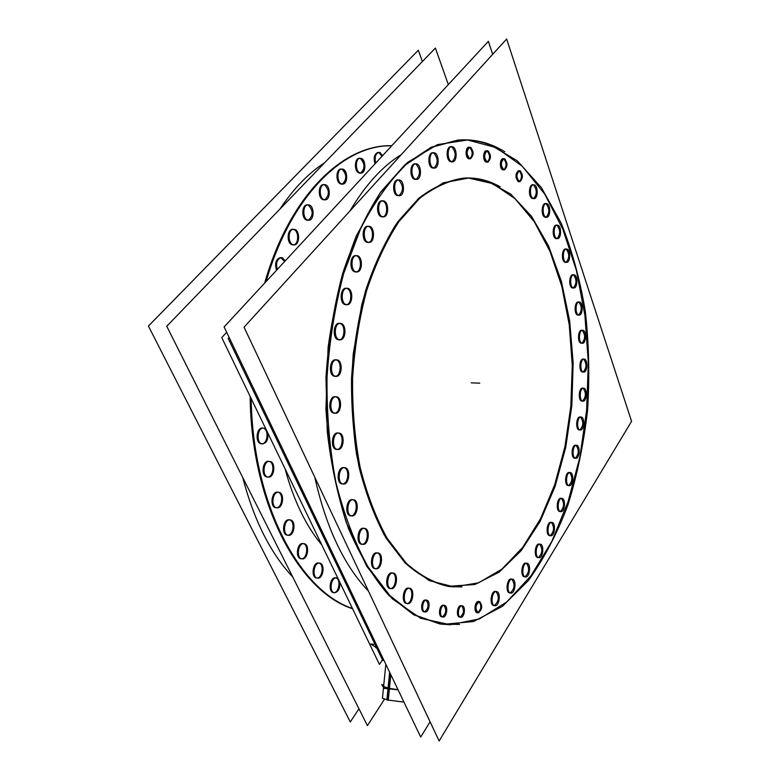 <?xml version="1.0" encoding="UTF-8"?>
<svg xmlns="http://www.w3.org/2000/svg" width="780" height="780" viewBox="0 0 780 780"><rect width="100%" height="100%" fill="white"/><g stroke="black" fill="none" stroke-linecap="round" stroke-linejoin="round"><path stroke-width="1.17" d="M292.724 576.976C270.523 553.254 253.861 520.104 242.746 477.526C253.861 520.104 270.523 553.254 292.724 576.976M280.04 208.942C293.592 188.594 308.471 173.179 324.685 162.708C308.471 173.179 293.592 188.594 280.04 208.942M385.066 145.967C338.159 148.707 288.073 200.45 264.703 283.062C289.204 196.306 343.005 144.212 391.784 145.714L385.534 145.938M250.156 396.435C251.189 503.002 298.506 591.562 352.589 608.751C298.506 591.562 251.189 503.002 250.156 396.435M335.322 577.785C329.638 577.151 328.019 592.8 333.791 592.615L333.489 592.585C327.971 592.147 329.833 577.142 335.322 577.785L335.575 577.804M336.034 577.912C341.035 579.16 339.115 592.819 333.967 592.615C339.115 592.819 341.035 579.16 336.034 577.912M318.406 562.975C312.546 562.263 310.889 578.126 316.836 578.019L316.563 577.99C310.84 577.561 312.721 562.253 318.406 562.975L318.61 562.994M319.078 563.101C324.265 564.33 322.374 578.233 317.041 578.019C322.374 578.233 324.265 564.33 319.078 563.101M302.854 543.543C296.839 542.714 295.142 558.792 301.255 558.773L301.041 558.753C295.103 558.353 296.975 542.714 302.854 543.543L303.001 543.553M303.469 543.65C308.841 544.85 307.018 558.987 301.519 558.782C307.018 558.987 308.841 544.85 303.469 543.65M289.127 519.792C282.965 518.837 281.239 535.08 287.498 535.187L287.362 535.178C281.209 534.817 283.052 518.837 289.127 519.792L289.195 519.792M289.663 519.889C295.201 521.02 293.504 535.373 287.849 535.197C293.504 535.373 295.201 521.02 289.663 519.889M275.993 507.721L275.974 507.721C269.636 507.429 271.362 491.156 277.612 492.18L277.66 492.18C271.372 491.078 269.617 507.468 275.993 507.721M269.129 461.409C274.95 462.384 273.644 477.067 267.735 477.009C273.644 477.067 274.95 462.384 269.129 461.409M267.248 476.999L267.14 476.99C260.764 476.599 262.334 460.405 268.651 461.331L268.827 461.351C262.441 460.073 260.656 476.57 267.14 476.99M263.094 428.103C269.022 428.971 267.959 443.761 261.973 443.8C267.959 443.761 269.022 428.971 263.094 428.103L263.581 428.103C257.098 427.274 255.918 443.781 262.45 443.869C266.565 443.079 268.398 439.559 267.95 433.31M261.485 443.8L261.241 443.771C254.885 443.225 256.298 427.206 262.616 428.035L262.938 428.074C256.483 426.611 254.69 443.177 261.241 443.771M280.283 257.615C275.788 259.36 274.55 263.562 276.588 270.221C274.55 262.577 276.13 258.424 281.327 257.77L284.7 261.446L280.761 257.644M293.173 244.91L292.1 244.754C285.831 243.126 287.567 227.068 293.728 229.525C299.032 230.909 298.954 244.247 293.66 244.861C298.954 244.247 299.032 230.909 293.728 229.525L293.075 229.378M293.475 244.891L292.1 244.754C286.523 243.389 286.972 229.174 292.588 229.359M307.856 220.272L306.706 220.096C300.583 218.361 302.279 202.507 308.305 205.072C313.423 210.502 313.433 215.553 308.334 220.214C313.433 215.553 313.423 210.502 308.305 205.072L307.573 204.896M308.246 220.233L306.706 220.096C301.314 218.653 301.675 204.76 307.096 204.886M324.226 199.894L323.037 199.709C317.831 198.208 318.113 184.607 323.349 184.684L324.607 184.889C329.56 190.252 329.589 195.234 324.704 199.826C319.059 199.641 318.63 184.587 324.305 184.626L326.274 185.201M341.835 184.119L340.616 183.924C335.595 182.383 335.829 169.075 340.88 169.124L342.147 169.328C346.934 174.623 346.993 179.527 342.303 184.051M360.185 173.141L358.966 172.936C354.12 171.386 354.325 158.33 359.2 158.359L360.467 158.574C365.089 163.78 365.147 168.617 360.652 173.062M379.09 152.656L381.956 156.341L379.09 152.656L377.851 152.441C374.283 154.04 373.347 157.833 375.034 163.82C373.327 156.575 374.683 152.861 379.09 152.656M321.808 544.957C305.848 525.74 293.602 500.35 285.061 468.79C293.602 500.35 305.848 525.74 321.808 544.957M377.062 645.996C375.356 646.318 375.619 646.864 377.842 647.615L375.999 646.396M368.511 591.191C343.941 565.354 326.03 527.358 314.779 477.194C326.03 527.358 343.941 565.354 368.511 591.191M350.015 210.902C365.372 184.957 382.483 166.179 401.359 154.557C382.483 166.179 365.372 184.957 350.015 210.902M440.105 623.971L450.304 624.751L479.427 618.901L506.708 602.004L531.082 575.659L551.743 541.593L568.123 501.559L579.832 457.265L586.618 410.387L588.334 362.534L584.912 315.325L576.391 270.377L562.887 229.369L544.693 194.054L522.239 166.218L496.197 147.634C484.058 141.707 471.383 139.181 458.191 140.059M457.685 140.098L431.194 147.215L405.151 164.512L380.854 191.89C365.888 214.89 353.174 242.014 342.722 273.263C333.918 306.325 328.341 341.035 325.981 377.413L327.229 431.32C331.256 466.459 338.315 498.781 348.416 528.294C360.009 555.477 373.542 577.922 389.044 595.627L413.712 614.816L439.608 623.893M576.03 445.331C579.228 449.865 578.965 454.165 575.25 458.231C578.965 454.165 579.228 449.865 576.03 445.331M574.782 458.269L574.606 458.24C570.697 457.85 571.682 444.639 575.572 445.234L575.776 445.253C571.808 444.122 570.57 457.811 574.606 458.24M569.644 472.582C572.832 477.194 572.52 481.514 568.717 485.56C572.52 481.514 572.832 477.194 569.644 472.582M568.25 485.589L568.142 485.579C564.145 485.296 565.217 471.832 569.176 472.475L569.322 472.495C565.305 471.481 564.057 485.267 568.142 485.579M561.395 498.42C564.593 503.11 564.242 507.468 560.332 511.505C564.242 507.468 564.593 503.11 561.395 498.42M559.865 511.534L559.816 511.524C555.711 511.339 556.871 497.611 560.927 498.313L561.005 498.322C556.92 497.406 555.662 511.329 559.816 511.524M549.715 535.665L549.695 535.665C545.483 535.548 546.751 521.547 550.904 522.308L550.924 522.308C546.76 521.498 545.474 535.577 549.715 535.665M539.175 544.04C534.904 543.319 533.588 557.573 537.937 557.573L537.868 557.563C533.578 557.398 534.943 543.319 539.175 544.04L539.214 544.05M538.346 557.554C542.5 553.517 542.938 549.052 539.682 544.167C542.938 549.052 542.5 553.517 538.346 557.554L538.814 557.681C543.075 558.5 544.479 544.313 540.16 544.157L539.584 544.187M525.886 563.092C521.498 562.438 520.153 576.908 524.618 576.81L524.492 576.8C520.133 576.586 521.576 562.438 525.886 563.092L525.974 563.092M526.442 563.218C529.757 568.22 529.269 572.744 524.979 576.791C529.269 572.744 529.757 568.22 526.442 563.218M511.212 579.014C506.698 578.438 505.323 593.122 509.925 592.956L509.74 592.937C505.294 592.683 506.805 578.428 511.212 579.014L511.358 579.033M511.826 579.16C515.219 584.269 514.683 588.861 510.237 592.937C514.683 588.861 515.219 584.269 511.826 579.16M495.368 591.416C490.698 590.879 489.294 605.816 494.042 605.582L493.818 605.563C489.255 605.27 490.844 590.87 495.368 591.416L495.553 591.435M496.031 591.562C499.502 596.788 498.937 601.458 494.315 605.563C498.937 601.458 499.502 596.788 496.031 591.562M408.31 588.091C402.792 587.486 401.173 603.74 406.79 603.496L406.497 603.466C401.125 603.067 402.977 587.476 408.31 588.091L408.554 588.11M409.061 588.237C413.839 589.573 411.967 603.554 407.004 603.486C411.967 603.554 413.839 589.573 409.061 588.237M391.892 572.871C386.188 572.188 384.54 588.676 390.331 588.51L390.068 588.481C384.491 588.091 386.363 572.179 391.892 572.871L392.096 572.89M392.603 573.017C397.566 574.324 395.723 588.578 390.585 588.5C395.723 588.578 397.566 574.324 392.603 573.017M376.789 552.825C370.929 552.016 369.242 568.737 375.2 568.669L374.995 568.649C369.203 568.279 371.065 552.016 376.789 552.825L376.945 552.844M375.511 568.669C380.815 568.727 382.6 554.229 377.452 552.952C382.6 554.229 380.815 568.727 375.511 568.669L376.019 568.786C381.829 569.926 383.867 553.332 377.969 552.971L377.081 553M363.47 528.255C357.464 527.309 355.738 544.206 361.842 544.274L361.715 544.264C355.709 543.933 357.542 527.3 363.47 528.255L363.538 528.255M364.046 528.362C369.369 529.591 367.702 544.313 362.242 544.274C367.702 544.313 369.369 529.591 364.046 528.362M350.688 515.804L350.668 515.804C344.477 515.541 346.203 498.605 352.306 499.629L352.346 499.639C346.213 498.527 344.458 515.58 350.688 515.804M344.146 467.698C349.752 468.76 348.455 483.844 342.742 483.912C348.455 483.844 349.752 468.76 344.146 467.698M342.215 483.912L342.118 483.902C335.887 483.532 337.457 466.664 343.629 467.61L343.795 467.63C337.565 466.333 335.78 483.502 342.118 483.902M338.335 433.075C344.048 434.041 342.995 449.241 337.194 449.397C342.995 449.241 344.048 434.041 338.335 433.075M336.668 449.407L336.424 449.377C330.223 448.831 331.636 432.159 337.808 432.998L338.12 433.036C331.822 431.535 330.028 448.783 336.424 449.377M335.595 396.796C341.377 397.654 340.597 412.922 334.756 413.185C340.597 412.922 341.377 397.654 335.595 396.796M334.23 413.195L333.84 413.147C327.688 412.435 328.936 396.006 335.078 396.727M335.41 396.767L335.536 396.786C329.199 395.09 327.395 412.357 333.84 413.147M336.063 359.892L336.151 359.911C341.894 360.828 341.308 375.931 335.527 376.291M335 376.321L334.454 376.252C328.39 375.365 329.462 359.219 335.536 359.824M339.709 323.388L339.953 323.447C345.569 324.519 345.14 339.319 339.485 339.778M338.959 339.817L338.257 339.719C332.329 338.666 333.226 322.842 339.183 323.339M345.969 304.717L345.13 304.6C338.793 303.206 340.577 286.153 346.808 288.434C352.287 289.653 351.994 304.112 346.495 304.668C351.994 304.112 352.287 289.653 346.808 288.434L346.427 288.346M346.018 304.717L345.13 304.6C339.349 303.401 340.08 287.918 345.91 288.308M355.787 271.996L354.832 271.849C348.592 270.29 350.356 253.393 356.489 255.84C361.803 257.176 361.637 271.294 356.304 271.937C361.637 271.294 361.803 257.176 356.489 255.84L355.992 255.713M355.973 271.986L354.832 271.849C349.216 270.523 349.81 255.391 355.465 255.684M368.082 242.492L367.029 242.326C360.916 240.62 362.651 223.918 368.657 226.502C373.796 227.935 373.737 241.712 368.599 242.424C373.737 241.712 373.796 227.935 368.657 226.502L368.072 226.346M368.375 242.463L367.029 242.326C361.589 240.893 362.066 226.102 367.546 226.317M382.453 216.918L381.332 216.733C375.365 214.909 377.062 198.432 382.931 201.113C387.884 202.624 387.913 216.06 382.97 216.84C387.913 216.06 387.884 202.624 382.931 201.113L382.268 200.938M382.834 216.869L381.332 216.733C376.077 215.212 376.457 200.762 381.752 200.918M398.853 180.2C403.64 185.747 403.679 190.915 398.96 195.712C403.679 190.915 403.64 185.747 398.853 180.2L397.625 179.995C392.535 179.887 392.223 194.015 397.283 195.595C391.492 193.684 393.149 177.45 398.853 180.2M415.613 179.478L414.433 179.273C409.549 177.645 409.812 163.829 414.716 163.897L415.954 164.122C420.586 169.582 420.635 174.671 416.12 179.39C410.826 179.107 410.416 163.79 415.74 163.829L417.661 164.444M433.475 168.158L432.296 167.944C426.855 165.945 428.435 150.238 433.777 153.046C438.243 158.418 438.311 163.42 433.973 168.07L432.296 167.944C427.586 166.306 427.82 152.763 432.549 152.822L433.777 153.046C438.243 158.418 438.311 163.42 433.973 168.07C428.854 167.729 428.435 152.724 433.563 152.743L435.454 153.368M451.581 161.86L450.43 161.645C445.897 160.007 446.111 146.718 450.674 146.767L451.873 147.001C456.173 152.275 456.251 157.199 452.088 161.772C447.145 161.411 446.735 146.679 451.678 146.689L453.521 147.313M533.491 184.987C537.147 189.774 537.176 194.308 533.569 198.588C537.176 194.308 537.147 189.774 533.491 184.987L532.584 184.811C528.528 188.604 528.411 193.177 532.223 198.51C527.767 196.843 529.103 182.598 533.491 184.987M545.659 217.288L544.859 217.132C540.52 215.582 541.837 201.513 546.097 203.785C549.676 208.474 549.685 212.95 546.136 217.201C549.685 212.95 549.676 208.474 546.097 203.785L545.746 203.668M545.912 217.259L544.859 217.132C541.135 211.887 541.271 207.382 545.269 203.619M556.54 238.67L555.818 238.534C551.577 237.101 552.864 223.187 557.027 225.332C560.527 229.944 560.527 234.361 557.017 238.592C560.527 234.361 560.527 229.944 557.027 225.332L556.754 225.235M556.735 238.651L555.818 238.534C552.172 233.366 552.328 228.92 556.276 225.186M565.627 262.392L564.974 262.275C560.82 260.959 562.087 247.172 566.173 249.191C569.615 253.724 569.585 258.092 566.095 262.314C569.585 258.092 569.615 253.724 566.173 249.191L565.958 249.122M565.763 262.382L564.974 262.275C561.395 257.176 561.561 252.778 565.49 249.064M572.842 288.015L572.257 287.908C568.181 286.718 569.429 273.039 573.437 274.93C576.839 279.386 576.8 283.725 573.31 287.937C576.8 283.725 576.839 279.386 573.437 274.93L573.3 274.882M572.91 288.015L572.257 287.908C568.727 282.886 568.913 278.519 572.832 274.814M578.233 302.016C574.509 301.665 573.904 314.096 577.609 315.023L578.126 315.11L577.609 315.023C573.583 313.96 574.811 300.349 578.779 302.104C582.153 306.511 582.085 310.82 578.584 315.042C582.085 310.82 582.153 306.511 578.779 302.104L578.701 302.084M582.143 330.32C585.507 334.669 585.419 338.959 581.89 343.2C585.419 338.959 585.507 334.669 582.143 330.32L581.704 330.242C577.941 329.852 577.278 342.371 580.983 343.19C576.986 342.254 578.214 328.692 582.143 330.32M583.586 359.161C586.892 363.538 586.765 367.819 583.206 372.002C586.765 367.819 586.892 363.538 583.586 359.161M582.738 372.06L582.367 372.002C578.633 371.29 579.374 358.644 583.128 359.073M583.216 359.083L583.528 359.141C579.608 357.64 578.389 371.192 582.367 372.002M583.04 388.216C586.297 392.632 586.121 396.903 582.524 401.037C586.121 396.903 586.297 392.632 583.04 388.216M582.056 401.095L581.753 401.047C577.98 400.442 578.799 387.64 582.582 388.128M582.738 388.138L582.913 388.177C579.004 386.802 577.775 400.364 581.753 401.047M580.515 417.076C583.733 421.541 583.518 425.822 579.862 429.916C583.518 425.822 583.733 421.541 580.515 417.076M579.394 429.965L579.16 429.926C575.328 429.429 576.225 416.442 580.057 416.978M580.281 417.007L580.32 417.017C576.391 415.769 575.162 429.38 579.16 429.926M425.451 599.986C421.278 599.576 420.049 612.056 424.291 611.832L424.057 611.812C420.488 607.513 420.956 603.564 425.451 599.986L425.665 600.005M426.153 600.151C429.146 604.558 428.62 608.449 424.564 611.822C428.62 608.449 429.146 604.558 426.153 600.151M469.453 158.857L468.575 158.691C464.617 157.15 465.777 145.304 469.677 147.449C472.885 151.369 472.973 155.132 469.95 158.749C472.973 155.132 472.885 151.369 469.677 147.449L469.277 147.303M469.697 158.828L468.575 158.691C465.212 154.226 465.27 150.423 468.77 147.274M486.886 162.211L486.047 162.045C482.225 160.543 483.356 148.902 487.12 150.989C490.22 154.83 490.298 158.525 487.373 162.094C490.298 158.525 490.22 154.83 487.12 150.989L486.759 150.862M487.11 162.172L486.047 162.045C482.791 157.657 482.859 153.913 486.262 150.813M503.47 169.952L502.681 169.796C498.976 168.353 500.077 156.897 503.724 158.925C506.717 162.679 506.795 166.325 503.958 169.845C506.795 166.325 506.717 162.679 503.724 158.925L503.402 158.808M503.666 169.933L502.681 169.796C499.531 165.487 499.609 161.801 502.905 158.759M518.934 181.74L518.193 181.594C514.975 176.358 515.317 172.79 519.207 170.888C522.122 174.564 522.191 178.152 519.412 181.633C522.191 178.152 522.122 174.564 519.207 170.888L518.944 170.781M519.1 181.72L518.193 181.594C515.141 177.352 515.219 173.735 518.447 170.732M478.433 601.448C474.659 601.068 473.538 612.924 477.37 612.709L477.165 612.69C473.938 608.624 474.357 604.88 478.433 601.448L478.608 601.468M479.086 601.614C481.748 605.758 481.279 609.443 477.662 612.68C481.279 609.443 481.748 605.758 479.086 601.614M460.98 605.65C457.08 605.27 455.92 617.331 459.888 617.097L459.664 617.077C456.339 612.934 456.778 609.131 460.98 605.65L461.175 605.66M461.662 605.816C464.422 610.048 463.924 613.801 460.171 617.077C463.924 613.801 464.422 610.048 461.662 605.816M443.196 605.241C439.159 604.851 437.97 617.126 442.075 616.883L441.841 616.863C438.399 612.641 438.848 608.77 443.196 605.241L443.41 605.251M443.898 605.407C446.764 609.726 446.248 613.548 442.348 616.863C446.248 613.548 446.764 609.726 443.898 605.407M464.012 178.113C473.918 177.635 483.493 179.468 492.736 183.622L514.966 198.617L534.28 221.715L550.036 251.472L561.795 286.348L569.254 324.831L572.276 365.391L570.804 406.546L564.895 446.813L554.707 484.721L540.501 518.768L522.658 547.453L501.755 569.273L478.53 582.835L453.95 586.901L448.753 586.453M448.256 586.385C433.28 583.089 418.87 575.24 405.044 562.858L386.159 538.239C374.946 517.871 365.918 494.179 359.073 467.161C353.74 438.74 351.234 409.139 351.536 378.368C353.525 347.646 358.244 318.318 365.683 290.375C374.517 263.952 385.291 241 397.995 221.52L418.665 198.383C433.387 187.064 448.334 180.316 463.515 178.142M390.215 673.423L387.562 700.079L390.215 673.423L388.732 688.272L398.014 689.695L388.732 688.272L383.614 686.527L385.827 664.277L382.444 698.256L388.284 700.235L390.819 674.69M358.946 708.757L350.288 721.948L148.424 326.06L418.324 50.232L422.389 61.523M352.472 608.507C299.189 590.713 252.74 503.597 251.16 398.522M266.107 281.551C289.643 199.709 339.407 148.629 386.002 145.899L391.852 145.636M448.315 84.611L435.386 48.067L166.745 326.274L367.419 725.624L384.442 699.28M334.035 592.634L334.425 592.722C338.335 592.02 340.139 588.539 339.817 582.28M338.101 578.731L335.546 577.98M336.96 578.038L336.511 577.941C330.944 576.771 328.75 592.254 334.425 592.722L335.449 592.683M317.06 578.019L317.509 578.126C323.3 579.306 325.445 563.55 319.556 563.121L318.61 563.15M320.063 563.238L319.556 563.121C313.804 561.961 311.659 577.668 317.509 578.126L318.523 578.087M301.46 558.763L301.987 558.88C307.964 560.03 310.011 544.069 303.956 543.67L303.04 543.699M304.541 543.806L303.956 543.67C298.019 542.539 295.961 558.46 301.987 558.88L302.962 558.85M287.693 535.148L288.317 535.294C294.46 536.406 296.371 520.25 290.15 519.899L289.302 519.928M290.833 520.065L290.15 519.899C284.047 518.817 282.126 534.924 288.317 535.294L289.224 535.265M276.178 507.643L276.929 507.819C283.228 508.862 284.944 492.541 278.577 492.277L277.826 492.287M279.386 492.463L278.577 492.277C272.317 491.254 270.592 507.526 276.929 507.819L277.748 507.809M267.316 476.882L268.203 477.097C274.628 478.043 276.101 461.594 269.617 461.419L268.983 461.428M270.572 461.643L269.617 461.419C263.231 460.483 261.758 476.892 268.203 477.097L268.915 477.077M261.407 443.625L263.016 443.869M266 429.273L264.693 428.366M285.363 260.735L281.502 257.595M283.062 258.082L281.248 257.595C276.998 259.067 275.662 263.045 277.241 269.51M292.295 244.384L294.138 244.881C300.212 245.066 299.998 229.427 293.914 229.33M295.454 229.846L293.553 229.32C287.469 229.164 287.761 244.891 293.836 244.871M306.92 219.697L308.812 220.233C314.681 220.35 314.389 205.052 308.51 204.838M310.001 205.384L308.051 204.828C302.172 204.74 302.552 220.116 308.422 220.223M323.271 199.29L325.182 199.846C330.847 199.914 330.496 184.938 324.821 184.645M340.86 183.495L342.781 184.06C348.241 184.099 347.86 169.435 342.381 169.075M343.795 169.64L341.825 169.055C336.356 169.046 336.814 183.787 342.284 184.051M359.229 172.507L361.13 173.072C366.395 173.092 365.995 158.71 360.711 158.311M362.086 158.886L360.145 158.291C354.861 158.301 355.329 172.76 360.613 173.062M382.629 155.6L379.353 152.393M380.689 152.958L378.787 152.373C375.424 153.728 374.4 157.306 375.706 163.088M375.911 647.517L378.476 649.018M378.524 649.058L370.812 644.017L375.053 644.426M430.072 721.792L420.712 737.051L224.104 326.947L488.368 41.321L492.697 54.308M489.382 144.251L517.257 160.778L541.486 187.775L561.239 223.255C572.052 250.38 580.096 279.835 585.351 311.63C588.968 344.165 589.7 377.101 587.545 410.436C583.771 443.459 577.229 474.991 567.918 505.021C557.105 533.686 543.923 558.86 528.362 580.564L502.417 606.333L473.538 621.514L443.001 624.38M459.556 624.458L440.602 624.049L414.716 614.971L390.058 595.774L367.877 566.65C354.676 542.578 344.029 514.566 335.946 482.606C329.638 448.968 326.664 413.917 327.025 377.452C329.384 341.055 334.971 306.325 343.775 273.253L360.662 228.569C374.244 202.322 389.415 180.95 406.185 164.434L432.208 147.137L458.689 140.02C474.923 138.889 490.279 142.789 504.787 151.73M244.062 327.181L439.13 741L631.576 421.307L506.649 39L244.062 327.181M575.055 458.133L575.708 458.328C579.725 458.923 580.554 445.244 576.508 445.292L576.206 445.302M577.19 445.497L576.508 445.292C572.51 444.707 571.672 458.377 575.708 458.328L576.04 458.318M568.581 485.491L569.185 485.667C573.232 486.31 574.207 472.553 570.112 472.553L569.741 472.563M570.745 472.738L570.112 472.553C566.075 471.91 565.1 485.657 569.185 485.667L569.585 485.657M560.245 511.466L560.8 511.621C564.905 512.323 566.017 498.449 561.863 498.391L561.434 498.42M562.448 498.556L561.863 498.391C557.778 497.698 556.657 511.553 560.8 511.621L561.268 511.602M550.144 535.626L550.641 535.762C554.814 536.523 556.082 522.512 551.85 522.405L551.343 522.434M552.376 522.551L551.85 522.405C547.697 521.644 546.429 535.645 550.641 535.762L551.187 535.733M540.647 544.284L540.16 544.157C535.918 543.338 534.505 557.505 538.814 557.681L539.428 557.632M525.038 576.81L525.447 576.917C529.805 577.795 531.356 563.423 526.929 563.209L526.285 563.258M527.377 563.326L526.929 563.209C522.59 562.331 521.04 576.703 525.447 576.917L526.13 576.878M510.325 592.975L510.705 593.073C515.18 594.009 516.867 579.413 512.314 579.16L511.602 579.199M512.733 579.257L512.314 579.16C507.868 578.224 506.171 592.8 510.705 593.073L511.456 593.014M494.432 605.611L494.793 605.699C499.395 606.694 501.208 591.864 496.519 591.562L495.748 591.62M496.909 591.659L496.519 591.562C491.936 590.567 490.113 605.377 494.793 605.699L495.602 605.641M407.121 603.525L407.511 603.623C412.952 604.792 415.106 588.666 409.568 588.257L408.623 588.305M410.007 588.354L409.568 588.257C404.157 587.096 401.993 603.184 407.511 603.623L408.505 603.564M390.644 588.529L391.082 588.627C396.718 589.797 398.843 573.427 393.12 573.027L392.194 573.076M393.607 573.144L393.12 573.027C387.523 571.867 385.388 588.208 391.082 588.627L392.067 588.578M378.534 553.108L377.969 552.971C372.187 551.831 370.139 568.396 376.019 568.786L376.964 568.737M362.135 544.235L362.749 544.382C368.735 545.483 370.636 528.684 364.572 528.372L363.743 528.401M365.235 528.538L364.572 528.372C358.625 527.29 356.704 544.05 362.749 544.382L363.636 544.352M350.971 515.736L351.702 515.911C357.844 516.955 359.56 499.97 353.34 499.736L352.609 499.756M354.13 499.931L353.34 499.736C347.236 498.712 345.52 515.648 351.702 515.911L352.502 515.892M342.391 483.795L343.258 484.01C349.528 484.965 351 467.844 344.672 467.698L344.048 467.707M345.598 467.932L344.672 467.698C338.442 466.752 336.95 483.844 343.258 484.01L343.941 483.99M336.697 449.221L337.711 449.485C344.087 450.333 345.277 433.105 338.851 433.066L338.374 433.075M339.944 433.339L338.851 433.066C332.524 432.227 331.325 449.416 337.711 449.485L338.267 449.475M334.103 412.961L335.283 413.254C341.708 413.995 342.596 396.708 336.122 396.776L335.79 396.786M337.36 397.098L336.122 396.776C329.726 396.065 328.838 413.312 335.283 413.254L335.683 413.254M334.718 376.009L336.053 376.36C342.498 376.974 343.064 359.658 336.58 359.853L336.404 359.853M337.984 360.223L336.58 359.853C330.164 359.258 329.608 376.535 336.053 376.36L336.297 376.36M338.53 339.436L340.002 339.827C346.437 340.324 346.681 323.027 340.236 323.349L340.207 323.349C333.83 322.881 333.596 340.139 340.002 339.827L340.099 339.827M341.776 323.768L340.236 323.349M345.404 304.268L347.012 304.717C353.311 305.097 353.369 288.103 347.071 288.298M348.621 288.766L346.954 288.298C340.645 287.937 340.665 305.029 346.964 304.717M355.115 271.489L356.831 271.976C362.953 272.259 362.875 255.635 356.762 255.665M358.283 256.162L356.509 255.655C350.386 255.401 350.532 272.123 356.645 271.966M367.331 241.936L369.125 242.453C375.043 242.658 374.868 226.405 368.94 226.288M370.441 226.824L368.589 226.278C362.651 226.102 362.905 242.453 368.833 242.453M381.644 216.314L383.487 216.869C389.2 217.006 388.947 201.113 383.224 200.87M384.686 201.435L382.785 200.86C377.052 200.743 377.383 216.733 383.107 216.859M397.615 195.156L399.477 195.731C404.995 195.829 404.683 180.278 399.155 179.946M400.579 180.531L398.658 179.926C393.139 179.858 393.51 195.497 399.038 195.721M414.775 178.815L416.637 179.41C421.941 179.468 421.6 164.249 416.276 163.849M432.647 167.486L434.489 168.09C439.608 168.129 439.257 153.211 434.119 152.763M450.801 161.187L452.595 161.791C457.529 161.821 457.177 147.176 452.234 146.718M532.652 198.13L534.056 198.637C538.327 198.764 538.181 185.045 533.9 184.772M534.992 185.279L533.549 184.753C529.269 184.636 529.464 198.432 533.744 198.617M545.288 216.772L546.614 217.249C550.807 217.415 550.709 203.775 546.517 203.59M547.579 204.067L546.224 203.58C542.032 203.424 542.168 217.132 546.361 217.24M556.247 238.202L557.486 238.641C561.61 238.846 561.581 225.264 557.456 225.157M558.49 225.605L557.222 225.147C553.088 224.962 553.166 238.621 557.291 238.641M565.412 261.963L566.572 262.373C570.648 262.616 570.677 249.044 566.602 249.044M567.616 249.464L566.436 249.034C562.351 248.8 562.351 262.45 566.436 262.373M572.705 287.635L573.778 288.005C577.824 288.288 577.922 274.706 573.875 274.804M574.87 275.194L573.768 274.804C569.712 274.521 569.654 288.19 573.709 288.005M578.058 314.769L579.053 315.11C583.079 315.442 583.255 301.802 579.208 302.016M580.193 302.367L579.169 302.006C575.133 301.694 575.006 315.403 579.043 315.11M581.432 342.966L582.358 343.278C586.375 343.648 586.638 329.989 582.611 330.252L582.582 330.252M583.557 330.574L582.611 330.252C578.604 329.881 578.341 343.531 582.358 343.278L582.416 343.278M582.816 371.806L583.664 372.089C587.662 372.508 588.062 358.898 584.054 359.102L583.957 359.102M584.932 359.395L584.054 359.102C580.076 358.673 579.676 372.284 583.664 372.089L583.791 372.079M582.202 400.881L582.992 401.135C586.969 401.612 587.515 388.011 583.508 388.157L583.342 388.157M584.317 388.421L583.508 388.157C579.54 387.68 578.994 401.281 582.992 401.135L583.177 401.125M579.608 429.79L580.33 430.014C584.317 430.55 585 416.93 580.983 417.027L580.749 417.027M581.734 417.261L580.983 417.027C577.005 416.491 576.322 430.111 580.33 430.014L580.583 430.004M424.642 611.851L425.061 611.968C429.166 612.865 430.843 600.483 426.66 600.151L425.782 600.239M427.108 600.278L426.66 600.151C422.575 599.255 420.888 611.627 425.061 611.968L425.977 611.871M468.965 158.213L470.447 158.788C474.133 154.957 473.996 151.096 470.038 147.196M471.286 147.781L469.774 147.196C466.099 151.057 466.245 154.928 470.203 158.788M486.447 161.577L487.88 162.143C491.439 158.379 491.312 154.576 487.5 150.745M488.699 151.32L487.247 150.745C483.688 154.547 483.824 158.34 487.646 162.143M503.09 169.348L504.455 169.894C507.926 166.189 507.809 162.454 504.114 158.691M505.274 159.247L503.89 158.691C500.428 162.425 500.546 166.169 504.25 169.894M518.622 181.165L519.909 181.681C523.302 178.035 523.204 174.359 519.607 170.664M520.738 171.2L519.422 170.664C516.038 174.359 516.145 178.025 519.743 181.681M477.75 612.719L478.14 612.836C482.372 609.638 482.849 605.894 479.583 601.604L478.803 601.692M480.002 601.721L479.583 601.604C475.371 604.802 474.893 608.546 478.14 612.836L478.959 612.739M460.258 617.117L460.648 617.224C464.49 618.082 466.069 606.099 462.16 605.807L461.341 605.894M462.579 605.923L462.16 605.807C458.348 604.958 456.758 616.922 460.648 617.224L461.506 617.136M442.435 616.912L442.835 617.019C446.803 617.896 448.441 605.719 444.405 605.397L443.537 605.495M444.824 605.524L444.405 605.397C440.456 604.519 438.799 616.688 442.835 617.019L443.723 616.922M487.1 181.009L510.764 194.113L531.511 216.284L548.574 245.944L561.405 281.404L569.663 320.931L573.154 362.866L571.837 405.541L565.754 447.301L555.067 486.505L540.091 521.489L521.264 550.563L499.229 572.091L474.854 584.522L447.973 586.336M461.897 586.911L449.251 586.521C434.275 583.225 419.884 575.377 406.048 562.984L387.182 538.356C375.97 517.978 366.951 494.276 360.106 467.249C354.783 438.818 352.267 409.198 352.579 378.407C354.569 347.665 359.287 318.328 366.727 290.375C375.56 263.923 386.324 240.961 399.029 221.481L419.689 198.325C434.401 187.005 449.339 180.258 464.519 178.074C476.97 177.411 488.865 180.346 500.194 186.868M382.463 659.861L379.45 664.423L221.774 337.603L226.668 332.29M383.506 659.451L382.795 660.533L228.179 338.423L229.115 337.399M389.639 672.224L386.88 699.933L403.962 702.117M398.063 689.793L384.228 688.389L381.683 684.635L383.779 684.85M278.09 492.268C283.784 493.331 282.253 507.858 276.461 507.731M324.685 199.836L323.037 199.709C317.08 197.886 318.737 182.257 324.607 184.889C329.56 190.252 329.589 195.234 324.704 199.826M342.147 169.328C347.88 171.268 346.291 186.478 340.616 183.924C334.834 182.052 336.453 166.666 342.147 169.328M360.467 158.574C366.015 160.543 364.465 175.51 358.966 172.936C353.369 171.044 354.949 155.903 360.467 158.574M450.304 624.751L479.427 618.901L506.708 602.004L531.082 575.659L551.743 541.593L568.123 501.559L579.832 457.265L586.618 410.387L588.334 362.534L584.912 315.325L576.391 270.377L562.887 229.369L544.693 194.054L522.239 166.218L496.197 147.634L467.532 139.981L437.512 144.602L407.735 162.289L380.026 193.06L356.343 235.852C343.093 269.704 333.674 306.95 328.087 347.587L325.913 409.159C328.624 450.04 335.39 487.763 346.213 522.337L366.815 566.446L392.272 598.816L420.712 618.296L450.304 624.751M551.372 522.425C554.59 527.212 554.2 531.609 550.173 535.645M352.823 499.726C358.303 500.877 356.791 515.804 351.185 515.804M336.151 359.911C342.527 361.003 340.762 378.017 334.454 376.252C328.01 375.248 329.813 358 336.151 359.911M339.953 323.447C346.291 324.743 344.536 341.689 338.257 339.719C331.851 338.52 333.655 321.35 339.953 323.447M416.091 179.4L414.433 179.273C408.808 177.304 410.426 161.323 415.954 164.122C420.586 169.582 420.635 174.671 416.12 179.39M452.078 161.772L450.43 161.645C445.175 159.656 446.706 144.212 451.873 147.001C456.173 152.275 456.251 157.199 452.088 161.772M453.95 586.901L429.185 580.564L405.6 563.423L384.677 535.743C372.46 512.401 363.061 485.16 356.489 454.009C351.868 421.366 350.795 387.933 353.272 353.701L361.764 304.717C370.529 274.024 381.839 247.397 395.684 224.835L418.538 198.49L443.303 182.832L468.478 178.035L492.736 183.622M473.567 382.921L479.758 383.156L473.567 382.921M471.256 382.844L477.428 383.068L471.256 382.844M388.732 688.272C385.047 687.482 383.351 686.819 383.633 686.283M375.999 646.688L375.882 647.849"/></g></svg>
